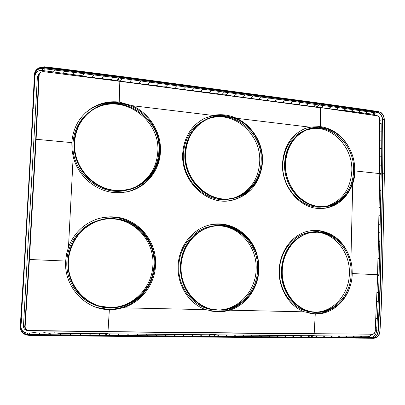 <?xml version="1.0" encoding="UTF-8"?>
<svg xmlns="http://www.w3.org/2000/svg" width="405" height="405" viewBox="0 0 405 405"><rect width="100%" height="100%" fill="white"/><g stroke="black" fill="none" stroke-linecap="round" stroke-linejoin="round"><path stroke-width="0.61" d="M257.124 254.998C251.434 233.295 228.79 219.115 208.256 225.352C191.681 229.812 178.681 246.984 178.109 265.964C177.091 285.166 189.039 303.877 205.669 309.653L122.781 307.81C141.304 302.5 154.928 284.325 155.55 264.981C157.049 240.843 137.665 218.093 113.77 216.923C107.391 216.518 101.169 217.47 95.104 219.773C82.499 224.886 73.629 234.009 68.496 247.131L73.189 156.563C77.851 176.114 95.894 191.438 114.924 192.643L121.925 192.618L128.76 191.469C146.721 187.075 159.833 170.191 160.441 151.485C161.448 132.587 149.658 113.294 132.111 105.659L119.217 102.075L119.829 81.101L43.102 71.599M350.988 261.741L350.892 261.341C345.592 242.98 334.474 232.657 317.535 230.379L308.357 231.103C292.435 234.434 279.572 251.399 279.207 270.383C278.443 288.618 289.347 306.372 304.393 311.84L229.736 310.184C246.341 305.132 258.466 287.864 258.881 269.492L258.881 269.431M348.011 145.704C341.182 134.723 331.958 128.355 320.34 126.588L309.592 127.119L304.828 128.613C291.19 134.855 283.743 146.544 282.493 163.681C281.364 186.027 298.763 207.502 318.133 208.459L325.169 208.216C335.76 206.368 343.87 200.47 349.505 190.507M202.551 119.414L204.079 118.594C191.054 125.783 183.926 137.487 182.69 153.708C180.797 181.248 207.254 205.983 231.382 200.445C248.751 196.04 258.992 184.447 262.111 165.665M73.189 156.563L71.989 149.642L71.822 142.631C72.92 128.345 79.005 117.192 90.082 109.158C98.896 103.245 108.606 100.88 119.217 102.075M154.837 169.751C149.045 180.949 140.059 188.234 127.884 191.621L124.922 192.259M150.052 283.156C141.254 300.135 127.378 308.878 108.429 309.38L109.218 309.617C85.106 309.658 63.798 286.416 65.656 261.053L66.562 253.955L68.496 247.131M95.737 219.535C116.114 212.144 139.826 222.178 149.344 241.334M207.218 225.58C217.369 222.882 227.033 224.102 236.206 229.235M309.82 230.809C317.621 229.837 324.952 231.488 331.796 235.75M354.248 175.583L354.334 174.823M338.069 202.333C333.776 205.517 329.027 207.507 323.813 208.302L321.859 208.529M249.561 190.117C244.159 195.6 237.72 199.078 230.243 200.556L227.666 200.946M85.607 112.737L89.409 109.76C103.483 100.865 118.189 100.065 133.528 107.376M97.23 107.426C125.155 94.213 160.35 120.892 157.808 151.683C156.684 167.316 149.496 178.944 136.242 186.568M126.532 190.168C100.399 197.255 70.612 171.872 72.986 143.228C73.892 130.673 78.98 120.543 88.255 112.838M108.429 309.38L96.916 307.527M110.737 218.842C134.455 218.725 154.432 241.015 152.898 264.916C152.31 285.545 136.034 304.469 115.653 307.182L112.013 307.557M108.91 307.623L107.502 307.577M99.498 306.393C80.104 301.927 65.473 281.931 66.865 261.159C67.64 242.392 81.096 225.352 98.349 220.538M351.034 282.908C347.201 300.875 331.862 314.548 315.267 313.981L304.393 311.84M122.781 307.81L116.169 309.233L109.365 309.617L107.988 331.513L28.79 330.536L28.735 330.829C26.168 330.536 24.842 329.118 24.761 326.577L29.028 259.483L35.726 139.3L36.111 139.285L29.418 259.494L29.028 259.483M229.736 310.184L223.757 311.546L217.601 311.911L205.669 309.653M242.246 302.338C234.718 308.656 226.137 311.764 216.513 311.678L210.048 310.954M218.933 225.838C239.836 226.299 257.291 247.146 256.132 269.421C255.778 289.605 240.347 307.977 221.393 309.8L222.315 309.825M211.967 309.592C192.993 307.061 177.582 287.145 178.797 266.044C179.344 246.21 194.192 228.729 211.861 226.248M331.918 308.721C326.324 312.174 320.309 313.85 313.875 313.748L309.825 313.394M311.485 312.002C293.635 310.594 278.483 291.225 279.48 270.444C279.809 250.847 294.146 233.766 310.802 232.273L311.496 232.207M316.006 232.141C334.667 232.885 350.239 252.523 349.373 273.491C349.211 293.048 334.864 310.772 317.399 312.047L318.533 312.073M304.388 128.79C311.404 126.279 318.517 126.228 325.726 128.633M323.144 206.818C302.727 210.291 281.409 188.254 282.751 164.141C284.143 146.656 291.985 135.209 306.271 129.802M310.397 128.805C331.584 124.669 353.003 147.025 351.813 171.026C350.568 188.968 342.392 200.612 327.291 205.973M203.077 119.141C212.139 114.736 221.54 114.083 231.265 117.192M210.792 117.982C235.062 110.93 261.392 135.219 259.691 161.843C258.42 179.273 250.27 191.16 235.234 197.508M229.017 199.108C206.105 203.659 181.597 180.149 183.359 154.229C184.609 138.272 191.727 126.927 204.722 120.184M112.155 190.198C90.533 187.323 72.485 165.164 74.09 142.666C74.464 136.024 76.206 129.868 79.314 124.198M83.678 297.786C72.814 288.203 67.569 275.982 67.949 261.134C68.835 248.564 73.801 238.099 82.848 229.736M110.211 307.658L104.779 307.238M203.168 306.377C188.052 298.05 180.433 284.604 180.311 266.039C181.678 249.105 189.282 236.91 203.118 229.458M305.993 310.362C291.322 305.335 280.589 288.147 281.333 270.454C282.832 252.072 291.068 239.831 306.038 233.741M326.308 206.241L325.767 206.327M317.869 206.525C299.624 205.087 283.556 184.756 284.593 163.721C285.449 149.592 291.119 139.123 301.598 132.314M220.679 198.84C200.743 196.87 183.561 175.593 184.872 153.748C185.561 142.039 189.92 132.506 197.949 125.15M39.477 73.072L37.422 76.429L23.465 326.147C23.53 328.541 24.73 329.979 27.064 330.46M198.526 91.495L200.667 91.439L202.778 92.056M207.066 92.624L209.193 92.563L211.283 93.18M189.91 90.355L192.071 90.3L194.203 90.922M181.217 89.206L183.399 89.151L185.551 89.778M172.449 88.052L174.651 87.996L176.818 88.629M163.605 86.883L165.827 86.827L168.014 87.465M154.685 85.703L156.922 85.652L159.13 86.29M145.684 84.513L147.941 84.463L150.169 85.106M136.601 83.314L138.88 83.263L141.127 83.911M127.438 82.104L129.742 82.053L132.005 82.706M118.189 80.884L120.513 80.833L122.801 81.491M108.727 79.643L111.208 79.603L113.547 80.271M98.911 78.383L101.812 78.362L104.409 79.086M88.265 77.041L92.335 77.107L95.453 77.947M34.789 74.211L31.62 138.91L24.862 259.301L20.609 326.516L20.265 326.536C20.427 331.756 23.146 334.662 28.421 335.254L28.021 334.449L24.366 333.512L26.244 334.581L28.471 334.91L372.003 337.876C375.607 337.249 377.622 334.945 378.052 330.976L380.503 274.833L382.588 173.932C382.988 153.444 382.897 137.644 382.447 119.728C382.163 115.876 380.29 113.405 376.832 112.327L320.158 104.161L119.92 77.34L43.259 67.757L42.753 68.566L44.449 68.759L43.618 70.662L82.772 75.841L87.151 76.899M43.618 70.662L41.958 70.445C39.057 70.222 36.946 71.26 35.615 73.568M35.493 73.806L34.911 76.099L33.656 99.579M33.625 100.237L33.195 109.061M33.124 110.55L32.714 118.645M32.602 120.771L32.203 128.35M32.066 130.881L31.661 138.206M31.104 148.154L31.509 140.864M30.542 158.127L30.952 150.822M29.98 168.115L30.39 160.795M29.418 178.129L29.828 170.794M28.856 188.163L29.266 180.812M28.289 198.212L28.704 190.851M28.142 200.905L27.727 208.286M27.575 210.985L27.16 218.381M27.008 221.084L26.593 228.491M26.441 231.199L26.021 238.626M25.869 241.34L25.454 248.781M25.302 251.5L24.882 258.952M24.295 269.219L24.73 261.676M23.677 279.652L24.148 271.77M23.024 290.228L23.551 281.753M22.341 300.94L22.938 291.656M27.388 333.067L28.021 334.449L29.773 334.474L29.109 333.082L27.388 333.067C23.217 332.621 21.045 330.303 20.873 326.111L21.921 316.669L21.693 311.511L22.305 301.492M29.109 333.082L34.278 332.616L39.366 333.178L44.484 332.718L49.521 333.274L54.594 332.814L59.586 333.371L98.906 333.745L104.865 333.33L108.51 333.836L208.585 334.783L212.924 334.353L217.207 334.864L307.294 335.72L310.291 335.325L315.075 335.796L369.006 336.307L372.691 334.393M384.249 119.359L382.684 119.743C382.249 115.562 380.305 113 376.858 112.048L375.637 112.909L374.498 112.727L372.635 114.185L373.825 114.342L376.306 115.501M372.635 114.185L343.622 110.347L341.035 110.388M338.605 110.054L336.226 109.365L334.084 109.431M330.774 108.98L328.769 108.383L326.84 108.449M323.124 107.958L321.246 107.386L319.358 107.457M315.551 106.955L313.667 106.383L311.764 106.454M307.921 105.948L306.023 105.371L304.104 105.442M300.232 104.93L298.323 104.353L296.384 104.424M292.481 103.908L290.552 103.326L288.598 103.391M284.664 102.875L282.72 102.288L280.751 102.359M276.782 101.832L274.823 101.245L272.838 101.311M268.834 100.784L266.86 100.192L264.855 100.258M260.82 99.726L258.825 99.129L256.805 99.195M252.735 98.658L250.73 98.061L248.69 98.121M244.585 97.58L242.56 96.977L240.509 97.043M236.368 96.491L234.323 95.889L232.252 95.95M228.076 95.398L226.02 94.79L223.935 94.851M215.531 93.742L217.642 93.682L219.712 94.294M29.773 334.474L40.196 334.626L39.366 333.178M155.226 334.277L157.206 335.816L40.196 334.626M50.519 334.768L49.521 333.274M60.735 334.894L59.586 333.371M70.845 335.011L69.554 333.467M80.848 335.122L79.431 333.558M90.74 335.224L89.211 333.649M100.526 335.32L98.906 333.745M110.195 335.406L108.51 333.836M119.769 335.487L118.027 333.923M129.261 335.573L127.453 334.014M138.662 335.654L136.794 334.105M147.977 335.735L146.053 334.191M157.206 335.816L166.354 335.897L164.319 334.363M166.354 335.897L175.416 335.973L173.33 334.449M175.416 335.973L184.402 336.054L182.26 334.535M184.402 336.054L193.306 336.13L191.114 334.616M193.306 336.13L202.13 336.206L199.888 334.702M202.13 336.206L210.878 336.287L208.585 334.783M210.878 336.287L215.222 336.322L212.924 334.353M379.85 123.727L381.151 123.474L381.373 165.027L380.173 224.223L378.756 224.309M380.351 215.723L378.938 215.83M380.528 207.238L379.115 207.36M380.705 198.764L379.293 198.911M380.882 190.309L379.47 190.471M381.059 181.865L379.642 182.048M381.373 165.027L379.971 165.245M381.454 156.649L380.062 156.882M381.469 148.301L380.098 148.544M381.424 139.988L380.072 140.241M381.323 131.711L379.991 131.969M374.498 112.727L367.618 111.669L365.467 113.238M274.823 101.245L277.486 99.2L367.618 111.669M360.627 110.616L358.243 112.281M353.535 109.568L350.963 111.319M346.336 108.525L343.622 110.347M339.036 107.487L336.226 109.365M331.634 106.454L328.769 108.383M324.127 105.432L321.246 107.386M316.518 104.409L313.667 106.383M308.838 103.386L306.023 105.371M301.097 102.354L298.323 104.353M293.291 101.311L290.552 103.326M285.424 100.258L282.72 102.288M277.486 99.2L269.482 98.132L266.86 100.192M269.482 98.132L261.412 97.053L258.825 99.129M261.412 97.053L253.272 95.965L250.73 98.061M253.272 95.965L245.065 94.871L242.56 96.977M245.065 94.871L236.783 93.763L234.323 95.889M236.783 93.763L228.435 92.649L226.02 94.79M228.435 92.649L224.233 92.087L221.894 94.583M381.232 173.436L379.819 173.639M20.265 326.511L24.513 259.402L31.281 138.874L34.43 74.495C34.572 72.115 35.61 70.217 37.533 68.794M379.774 120.3L382.684 119.758L382.988 135.133L382.831 173.867L384.391 173.558M380.173 224.223L379.115 275.03L380.74 274.843L382.831 173.867M28.451 335.254L108.57 336.261L29.221 335.396C23.93 334.803 21.202 331.882 21.03 326.643L20.265 326.536M365.669 109.664L378.518 111.623C380.26 112.549 382.482 111.37 384.355 119.293L384.613 134.612M384.461 173.502L384.654 134.637L384.244 119.247C383.818 115.217 381.945 112.747 378.629 111.831L321.859 103.629L120.974 76.641L44.094 67.002C39.118 66.886 36.288 69.159 35.599 73.816L34.43 74.495M29.221 335.396L28.421 335.254M376.837 112.048L320.168 103.872L119.936 77.026L120.619 76.591M378.027 111.739L376.858 112.048M104.865 333.33L106.5 335.37L107.634 335.791L107.619 336.115L373.724 338.271M379.875 331.098L376.645 330.829C376.048 334.859 374.104 337.076 370.808 337.481L371.998 338.165L313.814 337.846L313.121 337.178L215.222 336.322M37.473 69.285L39.72 68.101L43.259 67.757L43.274 67.427L62.092 69.665L119.936 77.026L118.761 78.003L224.233 92.087M378.29 331.001C377.708 335.203 375.703 337.588 372.266 338.16M44.449 68.759L118.761 78.003L116.984 80.722M37.852 68.582L43.274 67.427M43.821 66.972L43.249 67.427M62.891 69.235L120.898 76.418L62.871 69.012L44.094 67.002M380.74 274.843L382.31 274.954L380.832 315.07L382.426 274.954L384.396 173.492L384.548 134.597M378.29 330.981L379.257 314.887L380.74 274.939M384.391 173.583L382.426 274.954L380.943 315.06L379.87 331.143C379.262 335.33 377.247 337.633 373.83 338.048L373.906 338.286C377.89 337.061 379.915 334.677 379.981 331.128L380.902 315.07M373.906 338.286C377.333 337.719 379.348 335.335 379.941 331.138M34.764 74.56L34.43 74.52M62.866 69.007L44.084 66.769L38.657 67.934C36.531 69.346 35.382 71.326 35.22 73.867M31.281 138.824L31.261 139.254M31.833 128.856L31.808 129.276M160.046 150.873C159.535 173.775 139.036 192.891 115.997 190.679C95.069 189.454 75.877 170.262 74.439 148.341L74.343 142.287L74.606 142.347L74.692 148.372C76.12 170.12 95.16 189.165 115.926 190.375L122.766 190.35L129.428 189.211C146.569 184.933 159.054 168.774 159.641 150.883C160.836 130.268 145.856 109.487 125.697 104.505L120.047 103.427L120.153 103.047C97.453 99.706 75.117 118.219 74.343 142.287M97.772 221.079C125.489 210.797 156.224 235.573 153.971 264.89C153.449 287.975 132.967 308.408 109.912 307.567L110.494 307.739L110.438 308.083L116.311 307.805L116.195 307.456L110.368 307.734C87.166 307.825 66.668 285.484 68.45 261.114L68.187 261.098L68.921 254.963C72.692 232.941 93.757 216.594 114.686 218.391M317.135 127.686L317.247 127.347C300.394 127.509 285.692 143.75 285.378 163.433C284.3 185.029 301.087 205.796 319.803 206.737C336.818 208.347 352.279 194.157 354.633 175.618L354.233 175.583L354.658 170.424C355.494 149.901 340.185 129.767 321.783 127.894L317.135 127.686L307.01 129.797C293.893 135.766 286.725 146.985 285.51 163.458M310.296 232.733C295.022 235.872 282.624 252.178 282.28 270.459C281.359 290.39 295.159 309.207 312.103 311.83L316.877 312.301C335.659 313.045 352.127 294.486 352.234 273.517L352.056 268.211C350.563 249.191 335.907 232.9 318.978 232.06L310.296 232.733C294.977 235.882 282.599 252.204 282.25 270.454C281.333 290.36 295.103 309.177 312.088 311.825L312.189 312.139L316.953 312.614L316.816 312.296L312.088 311.825M224.238 309.865L219.09 310.139L213.779 309.638C196.243 306.752 181.835 289.514 181.065 269.862C180.174 250.209 193.003 231.69 210.109 227.002C234.505 219.429 260.197 242.6 258.537 269.421C258.177 289.479 243.02 307.785 224.238 309.865L224.385 310.195L213.84 309.962C194.896 307.142 179.648 287.145 180.853 266.024C181.658 242.716 201.477 223.808 222.223 225.418C242.99 226.689 259.802 247.207 258.942 269.436M110.368 307.734C85.992 307.542 66.471 284.229 68.455 261.114L69.179 255.023L68.921 254.963M365.755 109.866L321.859 103.629M378.543 111.633C381.935 112.605 383.854 115.147 384.31 119.262M379.288 266.941L377.865 266.935M375.303 330.698L376.645 330.829L378.275 301.36L379.115 275.041L377.693 275.015M379.105 275.527L377.683 275.501M378.893 284.128L377.475 284.087M30.719 148.827L30.699 149.227M204.94 120.406L205.507 120.113C230.47 106.48 263.26 131.686 261.159 161.377C260.779 179.359 248.24 195.418 231.619 198.41L229.058 198.804M217.561 198.232C198.895 194.648 183.764 174.312 184.948 153.753C185.51 143.355 189.094 134.581 195.701 127.428M306.767 129.899C328.951 120.817 355.043 144.19 353.58 170.621C353.388 188.391 341.273 204.14 325.544 206.292L323.534 206.525M315.804 206.16C298.369 203.543 283.702 183.85 284.664 163.726C285.398 150.569 290.466 140.5 299.872 133.528M303.927 309.45C289.266 301.938 281.753 288.942 281.399 270.459C282.7 253.186 290.223 241.233 303.978 234.606M311.911 232.419C332.596 229.063 352.244 250.103 351.15 273.507C351.044 294.389 334.621 312.883 315.905 312.133L311.86 311.784M200.08 304.595C186.913 295.802 180.346 282.953 180.387 266.044C181.501 250.695 188.057 239.087 200.05 231.235M211.911 226.547C235.604 221.11 259.124 243.769 257.6 269.416C257.307 291.347 239.006 310.767 218.29 309.972L211.957 309.273M109.912 307.567L98.764 305.831M78.322 292.304C71.027 283.308 67.6 272.919 68.035 261.134C68.627 251.49 71.842 242.899 77.674 235.371M88.118 113.395L91.788 110.55C119.338 90.204 161.924 117.187 158.892 151.146C158.304 168.966 145.866 185.065 128.79 189.322L126.021 189.94M106.606 188.862C87.384 183.516 72.804 163.038 74.171 142.671L75.057 135.893L76.98 129.397M309.592 127.119L236.56 118.29C228.901 114.817 221.059 113.866 213.035 115.445L132.111 105.659M369.006 336.307L370.808 337.481L313.121 337.178L310.291 335.325M220.011 91.525L217.642 93.682M211.516 90.391L209.193 92.563M379.996 232.738L378.579 232.804M379.819 241.269L378.402 241.314M379.642 249.809L378.224 249.839M379.465 258.37L378.042 258.38M378.614 292.739L377.202 292.678M378.275 301.36L376.878 301.279M377.875 309.987L376.488 309.886M377.414 318.608L376.037 318.497M376.888 327.235L375.531 327.108M369.633 337.481L367.786 336.292M362.571 337.466L360.44 336.226M355.403 337.446L353.033 336.155M348.118 337.416L345.566 336.084M340.732 337.375L338.033 336.013M333.234 337.33L330.445 335.937M325.635 337.279L322.79 335.867M317.925 337.218L315.075 335.796M310.114 337.152L307.294 335.72M302.226 337.082L299.447 335.644M294.273 337.011L291.534 335.573M286.254 336.94L283.551 335.497M278.164 336.869L275.506 335.416M270.003 336.798L267.391 335.34M261.777 336.727L259.205 335.264M253.474 336.656L250.948 335.183M245.106 336.585L242.62 335.107M236.662 336.509L234.222 335.026M228.142 336.433L225.752 334.945M219.545 336.363L217.207 334.864M28.461 189.054L28.446 189.322M29.028 178.964L29.013 179.268M29.595 168.9L29.575 169.234M30.157 158.856L30.137 159.221M54.543 69.938L53.546 71.979M64.537 71.128L63.377 73.275M74.434 72.328L73.118 74.566M84.225 73.543L82.772 75.841M93.914 74.768L92.335 77.107M103.498 75.998L101.812 78.362M112.975 77.233L111.208 79.603M122.34 78.484L120.513 80.833M131.62 79.719L129.742 82.053M140.819 80.949L138.88 83.263M149.931 82.164L147.941 84.463M158.963 83.374L156.922 85.652M167.918 84.569L165.827 86.827M176.793 85.754L174.651 87.996M185.586 86.928L183.399 89.151M194.304 88.093L192.071 90.3M202.951 89.247L200.667 91.439M204.079 118.594L213.035 115.445M236.56 118.29C242.089 120.877 246.918 124.553 251.044 129.316M315.267 313.981L314.179 333.7L28.74 330.829M107.897 331.796L314.027 333.953L314.179 333.7L372.352 334.196C373.947 334.014 374.888 332.94 375.172 330.991L377.703 274.706L375.238 330.951L377.703 274.706L379.779 173.639L377.657 274.701M352.234 273.572L377.587 274.701L379.819 173.613L379.703 119.348L379.779 173.598M372.352 334.196L372.256 334.444C373.942 334.201 374.934 333.047 375.238 330.986M375.172 330.991L375.283 330.976C375.015 333.016 374.007 334.176 372.256 334.444M369.476 334.181L372.175 334.444M28.79 330.536C26.431 330.267 25.211 328.966 25.14 326.627L23.465 326.147M25.14 326.627L29.418 259.494L65.656 261.053M37.422 76.429L38.789 75.052L35.726 139.3M25.024 256.436L25.161 253.955M24.437 266.758L24.594 264.05M106.986 335.375L105.351 333.366M375.637 112.909L373.825 114.342M321.276 103.548L320.168 103.872L316.634 107.097M319.064 104.753L316.229 107.041M320.34 126.588L320.309 107.781L119.88 81.329L43.097 71.594L40.267 72.293L38.789 75.052L39.163 74.996L36.111 139.285L71.822 142.626M381.221 174.14L379.804 174.332M382.821 173.958L379.809 174.109M24.862 259.301L24.523 259.286M384.548 134.698L382.988 135.133M48.625 335.644L47.886 335.502M365.138 109.775L363.933 110.079M108.57 336.261L315.394 337.978M120.933 76.424L321.767 103.417L365.649 109.654L378.629 111.831M62.623 69.204L62.092 69.665M380.837 315.034L379.257 314.887M31.62 138.91L31.281 138.874M31.944 133.123L31.803 135.635M377.02 115.8L320.213 107.568L119.829 81.101L320.213 107.568L377.02 115.8C378.569 116.22 379.439 117.369 379.637 119.252L379.708 173.588L354.643 170.89M379.637 119.252L379.748 119.298C379.551 117.303 378.604 116.068 376.908 115.592L320.233 107.578M376.939 115.602C378.553 116.078 379.475 117.298 379.703 119.262M319.13 231.751C300.424 229.994 282.396 248.321 282.118 270.449C281.192 290.507 295.073 309.471 312.189 312.139M220.963 116.038L221.054 115.683C202.394 115.734 185.946 132.713 185.424 153.419C184.326 176.18 202.454 197.741 223.185 199.123C243.916 200.845 261.944 182.913 262.491 161.139C263.417 141.396 249.657 121.581 231.356 116.934L231.189 117.278L220.963 116.038C215.794 116.179 210.889 117.404 206.241 119.718C193.686 126.598 186.811 137.842 185.611 153.454M185.611 153.485C183.799 179.962 209.269 203.735 232.45 198.323C249.131 195.316 261.711 179.202 262.091 161.149C263.012 141.553 249.353 121.885 231.189 117.278M354.233 175.583C351.039 192.674 341.805 202.885 326.531 206.226L319.687 206.464C301.163 205.553 284.457 184.928 285.54 163.473C286.755 146.974 293.914 135.751 307.01 129.797M285.51 163.493C284.442 184.918 301.097 205.522 319.667 206.464M218.29 309.972L213.779 309.638L213.84 309.962M210.109 227.002C194.137 231.235 181.592 247.764 181.045 266.034C179.85 286.993 194.972 306.828 213.774 309.633M116.195 307.456C137.133 305.284 154.143 286.011 154.72 264.885C156.163 241.689 137.523 219.834 114.585 218.735C108.555 218.356 102.668 219.242 96.927 221.388C82.083 227.544 72.834 238.753 69.179 255.023C72.844 238.748 82.093 227.534 96.927 221.388M110.438 308.083C87.055 308.18 66.39 285.667 68.187 261.098M74.439 148.341L74.697 148.357L74.606 142.347C75.669 128.557 81.557 117.814 92.279 110.114L92.279 110.114C81.557 117.82 75.664 128.562 74.601 142.342M120.047 103.427C109.942 102.298 100.688 104.525 92.284 110.114L91.788 110.55M379.87 331.143L380.832 315.07M384.461 173.593L384.654 134.637L384.244 119.247M384.396 173.492L382.315 274.853M379.12 274.813L377.698 274.787M31.382 143.117L31.251 145.542M43.107 71.827C40.799 71.776 39.482 72.834 39.163 74.996M321.767 103.417L120.974 76.641M36.45 70.698C38.151 69.042 40.247 68.329 42.753 68.566L41.958 70.445M312.726 337.173L309.896 335.345M119.232 78.069L117.445 80.782M350.892 261.341L352.735 183.49M127.884 191.621L128.76 191.469M323.813 208.302L325.169 208.216M230.243 200.556L231.382 200.445M216.513 311.678L217.601 311.911M313.875 313.748L315.196 313.976M116.286 307.203L115.653 307.182M311.151 232.267L310.802 232.273M369.573 334.181L372.215 334.439M28.148 200.991L28.122 201.265M38.652 67.934L44.084 66.769M231.619 198.41L232.45 198.323C209.319 203.745 183.804 179.972 185.627 153.465C186.821 137.832 193.696 126.583 206.241 119.718L205.507 120.113M325.544 206.292L319.687 206.464M68.455 261.114L69.179 255.023M128.79 189.322L122.771 190.355L115.941 190.38C95.18 189.175 76.12 170.12 74.697 148.357M119.829 81.101L43.097 71.594L40.267 72.293M315.905 312.133L316.877 312.301M28.679 191.332L28.714 190.973M29.236 181.405L29.282 180.969M29.793 171.482L29.848 170.986M30.35 161.57L30.41 161.023M30.907 151.673L30.972 151.08M31.534 141.148L31.458 141.76M32.091 131.159L32.02 131.736M32.638 121.151L32.547 121.859M33.159 110.879L33.078 111.496M33.666 100.556L33.585 101.123M34.147 90.173L34.066 90.68M89.409 109.76L90.082 109.158"/></g></svg>

